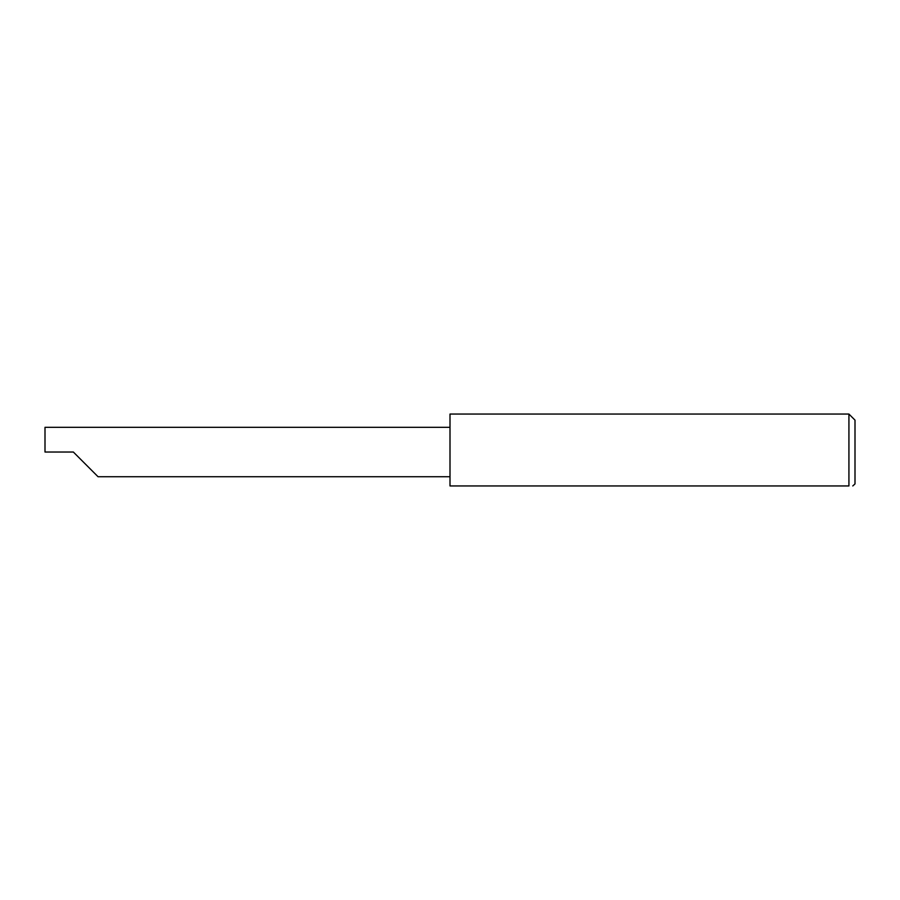 <?xml version="1.0" encoding="UTF-8"?>
<svg xmlns="http://www.w3.org/2000/svg" width="900" height="900" viewBox="0 0 900 900"><rect width="100%" height="100%" fill="white"/><g stroke="black" fill="none" stroke-linecap="round" stroke-linejoin="round"><path stroke-width="1.35" d="M73.35 452.025L98.055 476.73L73.35 452.025L98.055 476.73L73.35 452.025L45 452.025L45 427.32L450 427.32M848.925 414.056L450 414.056L450 485.944L848.925 485.944C854.224 485.944 854.224 485.944 848.925 485.944L848.925 414.056L855 420.131L855 483.919L852.784 485.944M98.055 476.73L450 476.73"/></g></svg>
